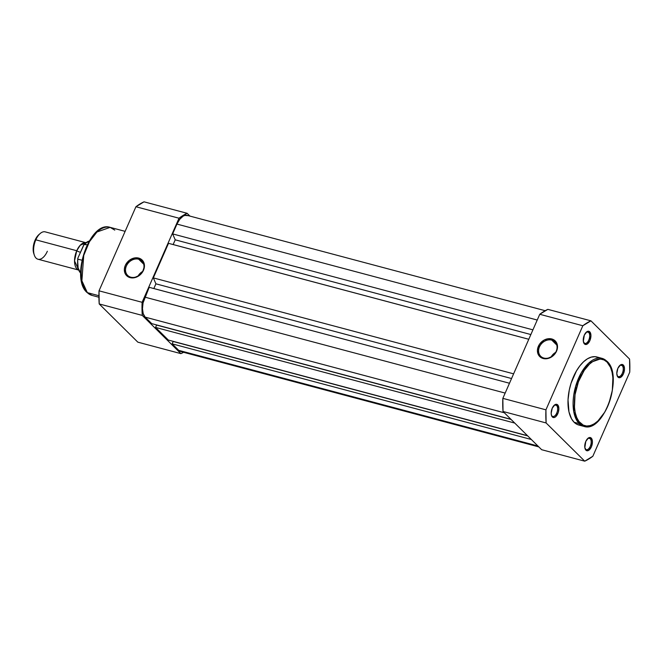 <?xml version="1.0" encoding="UTF-8"?>
<svg xmlns="http://www.w3.org/2000/svg" width="663" height="663" viewBox="0 0 663 663"><rect width="100%" height="100%" fill="white"/><g stroke="black" fill="none" stroke-linecap="round" stroke-linejoin="round"><path stroke-width="0.99" d="M556.605 405.466A5.926 3.083 104.9 0 0 554.003 405.458A5.926 3.083 -75.1 0 1 555.818 405.002A5.926 3.083 -75.1 0 1 556.605 405.466L554.906 405.018L556.605 405.466A5.926 3.083 -75.1 0 1 557.019 412.336A5.926 3.083 -75.1 0 1 552.768 416.455A5.926 3.083 -75.1 0 1 551.981 415.991L552.37 416.977A6.812 3.539 -75.1 0 1 551.55 415.593A6.812 3.539 -75.1 0 1 554.334 405.151A6.812 3.539 -75.1 0 1 557.682 404.878L556.605 405.466L557.682 404.878L557.086 404.455L554.939 404.703L552.246 408.176L551.185 413.256L551.508 415.461L552.959 417.392L554.359 417.483L555.859 416.571L558.271 412.444L558.868 408.59L557.682 404.878A6.812 3.539 -75.1 0 1 557.798 413.671A6.812 3.539 -75.1 0 1 552.37 416.977L551.981 415.991A5.926 3.083 -75.1 0 1 551.417 415.162A5.926 3.083 104.9 0 0 551.981 415.991A5.926 3.083 104.9 0 0 556.713 413.124A5.926 3.083 104.9 0 0 556.605 405.466M590.161 438.674A5.926 3.083 104.9 0 0 587.567 438.666A5.926 3.083 -75.1 0 1 589.374 438.21A5.926 3.083 -75.1 0 1 590.161 438.674L588.462 438.226L590.161 438.674A5.926 3.083 -75.1 0 1 590.576 445.553A5.926 3.083 -75.1 0 1 586.324 449.663A5.926 3.083 -75.1 0 1 585.545 449.199L585.926 450.185A6.812 3.539 -75.1 0 1 585.114 448.801A6.812 3.539 -75.1 0 1 587.89 438.359A6.812 3.539 -75.1 0 1 591.239 438.086L590.161 438.674L591.239 438.086L590.642 437.663L588.495 437.911L585.802 441.384L584.832 447.633L586.523 450.6L588.669 450.359L591.363 446.887L592.424 441.798L591.239 438.086A6.812 3.539 -75.1 0 1 591.363 446.887A6.812 3.539 -75.1 0 1 585.926 450.185L585.545 449.199A5.926 3.083 -75.1 0 1 584.981 448.37A5.926 3.083 104.9 0 0 585.545 449.199A5.926 3.083 104.9 0 0 590.269 446.332A5.926 3.083 104.9 0 0 590.161 438.674M588.669 332.42A5.926 3.083 104.9 0 0 586.075 332.403A5.926 3.083 -75.1 0 1 587.882 331.956A5.926 3.083 -75.1 0 1 588.669 332.42L586.97 331.964L588.669 332.42A5.926 3.083 -75.1 0 1 589.084 339.29A5.926 3.083 -75.1 0 1 584.832 343.409A5.926 3.083 -75.1 0 1 584.053 342.945L584.435 343.923A6.812 3.539 -75.1 0 1 583.622 342.539A6.812 3.539 -75.1 0 1 586.399 332.097A6.812 3.539 -75.1 0 1 589.747 331.823L588.669 332.42L589.747 331.823L589.15 331.401L587.004 331.649L584.31 335.122L583.341 341.379L585.031 344.346L587.178 344.097L589.871 340.625L590.932 335.544L589.747 331.823A6.812 3.539 -75.1 0 1 589.871 340.625A6.812 3.539 -75.1 0 1 584.435 343.923L584.053 342.945A5.926 3.083 -75.1 0 1 583.49 342.108A5.926 3.083 104.9 0 0 584.053 342.945A5.926 3.083 104.9 0 0 588.777 340.069A5.926 3.083 104.9 0 0 588.669 332.42M622.225 365.628A5.926 3.083 104.9 0 0 619.632 365.611A5.926 3.083 -75.1 0 1 621.446 365.164A5.926 3.083 -75.1 0 1 622.225 365.628L620.535 365.172L622.225 365.628A5.926 3.083 -75.1 0 1 622.648 372.498A5.926 3.083 -75.1 0 1 618.397 376.617A5.926 3.083 -75.1 0 1 617.609 376.153L617.991 377.131A6.812 3.539 -75.1 0 1 617.178 375.755A6.812 3.539 -75.1 0 1 619.963 365.305A6.812 3.539 -75.1 0 1 623.303 365.031L622.225 365.628L623.303 365.031L622.714 364.617L620.56 364.865L617.875 368.33L616.805 373.418L617.502 376.476L618.587 377.554L620.734 377.305L623.427 373.833L624.488 368.752L623.303 365.031A6.812 3.539 -75.1 0 1 623.427 373.833A6.812 3.539 -75.1 0 1 617.991 377.131L617.609 376.153A5.926 3.083 -75.1 0 1 617.046 375.316A5.926 3.083 104.9 0 0 617.609 376.153A5.926 3.083 104.9 0 0 622.333 373.277A5.926 3.083 104.9 0 0 622.225 365.628M543.884 358.07A10.119 8.287 -45.3 0 0 556.191 351.307A10.119 8.287 -45.3 0 0 551.773 340.094L551.757 338.95A11.006 9.017 134.7 0 1 556.555 351.15A11.006 9.017 134.7 0 1 543.179 358.501L543.884 358.07A10.119 8.287 134.7 0 1 540.71 356.28A10.119 8.287 134.7 0 1 540.527 344.959A10.119 8.287 134.7 0 1 551.773 340.094A10.119 8.287 134.7 0 1 554.948 341.884A10.119 8.287 134.7 0 1 555.13 353.213A10.119 8.287 134.7 0 1 543.884 358.07L543.179 358.501L546.983 358.683L552.644 356.172L556.555 351.15L557.508 347.221L556.928 343.525L554.914 340.616L553.448 339.613L547.953 338.768L544.074 340.102L539.392 344.445L537.428 350.23L538.853 355.509L540.03 356.835L543.179 358.501A11.006 9.017 134.7 0 1 538.381 346.301A11.006 9.017 134.7 0 1 551.757 338.95L551.773 340.094L556.779 345.042L551.773 340.094A10.119 8.287 -45.3 0 0 539.475 346.857A10.119 8.287 -45.3 0 0 543.884 358.07M598.498 357.572L595.018 356.686L591.272 357.117L587.385 358.849L583.523 361.816L579.818 365.91L576.429 370.965L571.075 383.164L569.318 389.836L568.025 399.847L568.962 411.872L571.572 418.892L574.117 422.265L579.222 423.632A0.887 0.721 -45.3 0 0 580.299 423.035C575.666 420.209 569.965 401.455 579.677 378.706C589.772 356.338 603.496 356.802 607.059 362.081C611.692 364.907 617.394 383.67 607.681 406.411C597.587 428.787 583.854 428.315 580.299 423.035A0.887 0.721 134.7 0 1 579.222 423.632L583.888 426.384A35.205 18.291 -75.1 0 1 579.222 423.632L574.117 422.265A35.205 18.291 104.9 0 0 578.774 425.024L583.888 426.384C603.827 433.544 623.842 375.49 606.952 361.26L602.004 358.351A35.205 18.291 -75.1 0 1 606.67 361.103A0.887 0.721 134.7 0 1 607.059 362.081L610.548 367.418L612.073 372.208L612.902 377.786L612.33 390.408L608.924 403.361L604.797 412.096L597.885 421.013L594.114 423.906L590.335 425.596L586.672 426.019L583.291 425.157L578.99 421.535L576.81 417.707L575.277 412.908L574.456 407.331L575.028 394.709L578.434 381.755L584.161 370.451L589.473 364.103L593.236 361.211L597.023 359.52L600.678 359.097L604.068 359.968L607.059 362.081A0.887 0.721 -45.3 0 0 606.96 361.269M547.853 309.364L539.757 314.279L502.844 398.364L503.026 411.474L541.654 449.705L503.026 411.474L546.113 422.953L545.931 409.833L582.835 325.748L590.94 320.834L629.56 359.056L629.742 372.175L592.838 456.26L584.733 461.175L546.113 422.953L584.733 461.175L541.654 449.705L584.733 461.175A74.471 38.703 -75.1 0 0 592.838 456.26L629.742 372.175A74.471 38.703 -75.1 0 0 629.56 359.056L590.94 320.834L547.853 309.364A74.471 38.703 104.9 0 0 539.757 314.279L582.835 325.748L545.931 409.833L502.844 398.364L539.757 314.279L582.835 325.748A74.471 38.703 -75.1 0 1 590.94 320.834L547.853 309.364M606.67 361.103L602.004 358.351L588.843 362.984L581.302 372.739L575.608 386.421L573.768 411.748L579.222 423.632A35.205 18.291 -75.1 0 1 576.76 382.808A35.205 18.291 -75.1 0 1 602.004 358.351L596.899 356.984A35.205 18.291 104.9 0 0 571.647 381.44A35.205 18.291 104.9 0 0 574.117 422.265L577.175 424.436L580.655 425.323M555.66 352.351A10.119 8.287 -45.3 0 0 551.185 356.885L552.801 354.655L555.892 352.219M502.844 398.364A74.471 38.703 104.9 0 0 503.026 411.474L546.113 422.953A74.471 38.703 -75.1 0 1 545.931 409.833L502.844 398.364M187.96 215.641L184.778 215.434L183.071 216.196L179.748 219.304L176.955 224.086L537.229 320.03L176.955 224.086L172.645 233.906L532.919 329.842L172.645 233.906L175.223 239.832L530.856 334.542L175.223 239.832L173.151 244.548L175.223 239.832L172.645 233.906L176.955 224.086A15.481 8.047 104.9 0 1 187.256 215.384L545.185 310.698M528.792 339.257L173.151 244.548L528.792 339.257M528.784 339.274L168.51 243.338L173.151 244.548L168.51 243.338L153.335 277.896L513.61 373.833L153.335 277.896L155.913 283.822L511.546 378.532L155.913 283.822L153.841 288.538L509.482 383.239L149.2 287.319L509.482 383.239L149.2 287.319L144.89 297.14L505.165 393.076L144.89 297.14A15.481 8.047 104.9 0 0 145.172 317.138L504.344 412.784L145.172 317.138L151.736 323.635L510.916 419.281L151.736 323.635L145.172 317.138L143.216 313.698L142.47 308.693L143.059 302.875L149.2 287.319L153.841 288.538L155.913 283.822L153.335 277.896L168.51 243.338L528.784 339.274M511.098 419.464L156.601 325.061L155.565 327.423L514.737 423.069L155.565 327.423L168.336 340.061L527.516 435.707L168.336 340.061L155.565 327.423L156.601 325.061L511.098 419.464M181.604 351.688L178.728 350.346L172.165 343.848L173.192 341.486L527.698 435.889L173.192 341.486L172.165 343.848L531.336 439.494L172.165 343.848L178.728 350.346L537.908 445.992L178.728 350.346A15.481 8.047 104.9 0 0 180.784 351.556L538.828 446.903M138.7 259.216A10.119 8.287 -45.3 0 0 126.393 265.987A10.119 8.287 -45.3 0 0 130.81 277.2L130.097 277.631A11.006 9.017 134.7 0 1 125.307 265.432A11.006 9.017 134.7 0 1 138.683 258.081L138.7 259.216L143.705 264.172L138.7 259.216A10.119 8.287 134.7 0 1 141.874 261.015A10.119 8.287 134.7 0 1 142.056 272.336A10.119 8.287 134.7 0 1 130.81 277.2A10.119 8.287 134.7 0 1 127.636 275.402A10.119 8.287 134.7 0 1 127.453 264.081A10.119 8.287 134.7 0 1 138.7 259.216L138.683 258.081L134.879 257.899L129.219 260.41L125.307 265.432L124.354 269.36L125.779 274.639L126.948 275.957L130.097 277.631L133.909 277.814L139.561 275.294L142.47 272.137L144.435 266.344L143.009 261.073L140.374 258.736L138.683 258.081A11.006 9.017 134.7 0 1 143.481 270.272A11.006 9.017 134.7 0 1 130.097 277.631L130.81 277.2A10.119 8.287 -45.3 0 0 143.109 270.438A10.119 8.287 -45.3 0 0 138.7 259.216M98.92 297.239L92.008 295.4L87.342 292.64A1.235 1.011 134.7 0 1 86.944 292.408A1.235 1.011 -45.3 0 0 87.342 292.64A35.205 18.291 104.9 0 0 92.008 295.4L86.952 292.424C70.054 278.037 89.861 220.29 110.124 227.359A35.205 18.291 104.9 0 0 84.872 251.816A35.205 18.291 104.9 0 0 87.342 292.64L98.911 295.723L87.342 292.64L81.889 280.764L83.729 255.437L89.422 241.746L96.964 231.992L110.124 227.359L114.79 230.119M142.586 271.482A10.119 8.287 -45.3 0 0 138.103 276.007L139.727 273.786L142.818 271.349M183.585 352.302L180.916 353.636L142.288 315.414L142.106 302.303L179.018 218.218L187.115 213.295L189.941 216.097L187.115 213.295L144.037 201.825L135.932 206.74L99.027 290.825L99.21 303.944L137.838 342.166L99.21 303.944L142.288 315.414L180.916 353.636L137.838 342.166L180.916 353.636A74.471 38.703 -75.1 0 0 183.585 352.302M99.027 290.825L135.932 206.74L179.018 218.218L142.106 302.303L99.027 290.825A74.471 38.703 104.9 0 0 99.21 303.944L142.288 315.414A74.471 38.703 -75.1 0 1 142.106 302.303L99.027 290.825M95.878 232.945L90.624 239.227L86.182 247.398L82.171 259.979L80.927 269.642M80.878 272.742L81.334 278.568M81.831 281.245L82.502 283.723M179.018 218.218A74.471 38.703 -75.1 0 1 187.115 213.295L144.037 201.825A74.471 38.703 104.9 0 0 135.932 206.74L179.018 218.218M78.566 270.015A14.155 7.351 -75.1 0 1 76.742 250.73L80.198 245.293L85.842 242.691A14.155 7.351 -75.1 0 0 76.742 250.73A2.876 0.704 -156.3 0 0 79.651 252.023A2.876 0.704 23.7 0 1 76.742 250.73L35.81 239.824L76.742 250.73L74.529 260.891L78.74 270.073M86.157 242.766L45.225 231.868A14.155 7.351 104.9 0 0 35.81 239.824A14.155 7.351 -75.1 0 1 40.153 233.533L38.902 234.619A12.431 6.456 104.9 0 0 35.089 240.147L35.81 239.824L35.089 240.147L34.244 242.393L33.258 247.125L33.838 253.705M77.604 260.294L78.168 268.416M84.193 244.241L77.911 258.023L83.936 244.498L87.151 244.854L84.491 244.15A17.246 8.967 -75.1 0 1 88.776 241.191M77.728 258.636L77.903 259.158A17.246 8.967 104.9 0 0 80.662 273.09A17.246 8.967 -75.1 0 1 77.903 259.158L81.939 260.228L77.903 259.158L77.803 258.33M84.408 244.141L84.491 244.15A17.246 8.967 104.9 0 1 89.19 241.075M38.926 234.594L35.089 240.147A12.431 6.456 104.9 0 0 33.83 253.68A12.431 6.456 104.9 0 0 34.111 254.401M47.355 251.252A14.155 7.351 -75.1 0 1 34.368 255.247A14.155 7.351 -75.1 0 1 35.81 239.824A14.155 7.351 104.9 0 0 37.94 259.216L78.872 270.114M110.124 227.359L125.133 231.354M34.368 255.247L33.83 253.68M84.01 244.407L89.223 241.017M80.662 273.156L77.753 267.272L77.737 258.587"/></g></svg>
